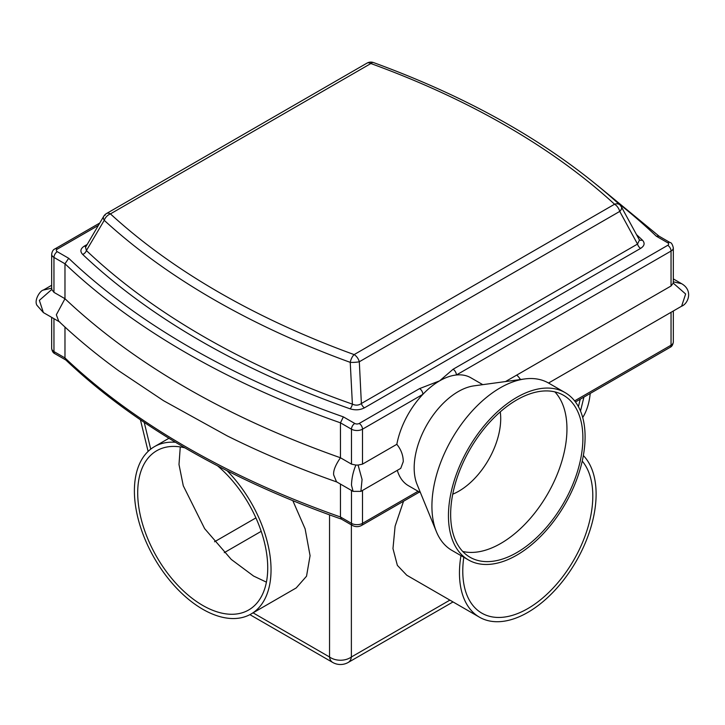 <?xml version="1.0" encoding="UTF-8"?>
<svg xmlns="http://www.w3.org/2000/svg" width="725" height="725" viewBox="0 0 725 725"><rect width="100%" height="100%" fill="white"/><g stroke="black" fill="none" stroke-linecap="round" stroke-linejoin="round"><path stroke-width="1.09" d="M340.46 484.082L340.46 516.988L341.511 519.154C285.26 499.389 233.803 476.053 187.159 449.147C140.55 422.213 100.068 392.461 65.694 359.872L64.978 357.933A823.337 475.355 0 0 0 186.189 447.008A823.337 475.355 0 0 0 340.46 516.988L351.48 523.35L351.48 490.444M343.369 416.875L340.46 422.829L340.46 457.765L351.48 464.127L351.48 429.191L340.46 422.829A823.337 475.355 180 0 1 186.189 352.848A823.337 475.355 180 0 1 64.978 263.782L68.685 258.281A818.661 472.655 0 0 0 189.497 347.121A818.661 472.655 0 0 0 343.369 416.875L354.788 423.463A3.118 1.803 0 0 0 359.192 423.463L419.585 388.6L439.64 380.843A62.332 35.987 120 0 0 422.883 394.327A62.332 35.987 120 0 0 396.829 444.307L362.5 464.127L358.096 465.069L362.074 479.515L360.887 491.378L400.735 468.368L403.272 461.635C403.209 455.336 401.061 449.563 396.829 444.307M350.093 408.809A4.676 1.985 109.4 0 0 352.386 404.133L350.238 362.355A7.794 1.405 -2.7 0 0 359.31 361.766L361.376 403.508A4.676 2.701 -120 0 0 364.476 407.812C360.08 410.087 355.286 410.413 350.093 408.809A803.237 463.746 180 0 1 200.408 340.822A803.237 463.746 180 0 1 82.65 254.403C79.859 251.394 80.439 248.63 84.363 246.092A4.676 2.701 -120 0 0 85.958 246.545M450.651 514.442A93.498 53.985 120 0 0 470.017 557.244A93.498 53.985 120 0 0 542.073 532.195A93.498 53.985 120 0 0 582.891 438.099A93.498 53.985 120 0 0 563.524 395.297A93.498 53.985 120 0 0 491.468 420.346A93.498 53.985 120 0 0 450.651 514.442M462.731 551.462A93.498 53.985 120 0 0 531.271 517.269A93.498 53.985 120 0 0 566.95 428.892A93.498 53.985 120 0 0 554.87 391.881M452.744 494.178A59.214 34.193 120 0 0 500.712 418.651A59.214 34.193 120 0 0 500.268 411.863M565.083 392.597L548.553 383.054A96.615 55.78 120 0 0 524.619 378.958A96.615 55.78 120 0 0 431.919 506.168A96.615 55.78 120 0 0 436.423 531.724A96.615 55.78 120 0 0 451.929 550.402L468.459 559.945A96.615 55.78 120 0 0 542.916 534.062A96.615 55.78 120 0 0 585.093 436.822A96.615 55.78 120 0 0 565.083 392.597A96.615 55.78 120 0 0 490.626 418.479A96.615 55.78 120 0 0 448.449 515.711A96.615 55.78 120 0 0 468.459 559.945M524.619 378.958L473.978 385.854A62.332 35.987 120 0 0 414.174 467.933A62.332 35.987 120 0 0 417.074 484.418L436.423 531.724M482.768 384.658L470.806 377.752A62.332 35.987 120 0 0 456.388 374.988A62.332 35.987 120 0 0 439.64 380.843L453.08 369.261A4.676 2.701 60 0 1 456.388 374.988L671.042 251.058L671.042 285.994L505.524 381.558M360.887 491.378L353.093 491.378L351.48 485.179C351.688 478.282 353.157 471.576 355.884 465.069L351.48 464.127M337.188 482.116C298.374 468.477 261.734 453.071 227.26 435.915L163.542 400.698L118.818 370.847C97.014 355.069 76.986 338.53 58.734 321.22L56.342 314.777L64.978 298.718L53.958 292.356L53.958 257.42L64.978 263.782L64.978 298.718C134.787 364.458 226.617 417.473 340.46 457.765C335.448 465.042 333.183 470.752 333.672 474.893L336.518 481.808L353.093 491.378M420.437 492.628L408.465 485.723A62.332 35.987 -60 0 1 397.3 470.353M639.359 239.839A4.676 3.263 133.4 0 0 642.35 240.075C645.141 243.074 644.561 245.847 640.637 248.376L364.476 407.812M105.252 215.089A7.794 4.377 30.5 0 0 103.72 216.304A7.794 4.377 30.5 0 0 104.237 220.337L86.402 250.569A798.841 461.209 0 0 0 203.507 336.518A798.841 461.209 0 0 0 352.386 404.133C355.649 405.647 358.648 405.447 361.376 403.508L637.529 244.071L639.468 240.047L621.407 206.861A7.794 3.779 -28.7 0 0 620.763 206.172M673.326 281.844L681.627 283.702L673.326 278.907M51.674 285.269L43.373 290.063L51.575 288.206M53.958 292.356L51.756 289.483L39.358 300.368L43.373 312.566L59.957 322.136M681.627 283.702C693.372 290.408 688.215 303.775 681.627 306.204L685.642 294.006L673.244 283.122L671.042 285.994M64.978 327.057L64.978 357.933L53.958 351.571L53.958 318.674M640.637 248.376A4.676 2.701 -120 0 1 637.529 244.071L619.748 211.41A7.794 3.779 -28.7 0 0 621.407 206.861A7.794 7.794 0 0 0 619.839 204.858A7.794 5.383 132.5 0 0 614.564 204.233A777.49 448.884 0 0 0 370.865 63.537L110.436 213.893A777.49 448.884 0 0 0 218.606 292.139A777.49 448.884 0 0 0 354.135 354.597L614.564 204.233A7.794 4.495 -120 0 1 619.748 211.41L359.31 361.766A7.794 4.495 -120 0 0 354.135 354.597A7.794 3.389 -70 0 0 350.238 362.355A784.812 453.107 180 0 1 213.431 299.316A784.812 453.107 180 0 1 104.237 220.337A7.794 5.383 132.5 0 1 110.436 213.893A7.794 4.495 -120 0 0 106.539 213.512A7.794 7.794 0 0 0 103.72 216.304L85.523 247.297L86.402 250.569A4.676 3.263 133.4 0 1 82.65 254.403M51.756 289.483L51.756 288.215M358.096 465.069L355.884 465.069M673.244 281.853L673.244 283.122M362.5 464.127L362.5 429.191L422.883 394.327A4.676 2.701 -120 0 0 419.585 388.6M656.315 236.196L658.934 236.123L670.072 242.549A4.676 2.701 -60 0 0 667.734 242.784L656.315 236.196A818.661 472.655 0 0 0 616.54 201.858M180.271 446.935L178.993 464.489L183.271 485.759L204.64 528.643L231.248 559.419L253.587 576.049L266.419 582.157M184.984 447.878A91.948 53.088 -120 0 0 156.745 450.723A91.948 53.088 -120 0 0 142.653 524.402A91.948 53.088 -120 0 0 202.719 605.42A91.948 53.088 -120 0 0 248.693 609.97A91.948 53.088 -120 0 0 265.241 545.88A91.948 53.088 -120 0 0 217.554 465.822M463.792 557.244A91.948 53.088 120 0 0 481.817 613.151A91.948 53.088 120 0 0 527.791 608.601A91.948 53.088 120 0 0 584.966 536.264A91.948 53.088 120 0 0 582.229 461.064M175.495 442.277A96.615 55.78 -120 0 0 154.407 446.673A96.615 55.78 -120 0 0 139.599 524.093A96.615 55.78 -120 0 0 202.719 609.236A96.615 55.78 -120 0 0 251.031 614.021A96.615 55.78 -120 0 0 227.088 470.715M251.031 614.021L296.208 587.939L306.53 576.212L310.073 555.685L305.125 528.86L292.818 500.658M582.71 417.546A96.615 55.78 -120 0 0 590.213 393.458M460.973 555.622A96.615 55.78 120 0 0 479.479 617.202A96.615 55.78 120 0 0 527.791 612.417A96.615 55.78 120 0 0 588.555 534.515A96.615 55.78 120 0 0 583.344 455.536M403.535 501.238L395.098 526.187L392.977 548.58L397.363 565.364L406.752 575.215L479.479 617.202M351.371 524.864L351.371 657.004A15.587 11.301 180 0 1 329.549 657.004L329.549 514.868M362.5 490.444L362.5 523.35L418.071 491.26M84.363 246.092L87.172 244.47M636.559 234.673A803.237 463.746 180 0 1 642.35 240.075M453.08 369.261L667.734 245.331A3.118 1.803 0 0 0 667.734 242.784M98.355 225.421L57.266 249.146A3.118 1.803 0 0 0 57.266 251.693L68.685 258.281M516.771 375.061A15.587 8.999 60 0 1 520.478 379.519M574.608 400.889L671.042 345.209L671.042 312.312M366.968 63.148A7.794 4.495 -120 0 1 370.865 63.537A7.794 3.389 -70 0 1 373.529 62.577A7.794 7.794 0 0 0 366.968 63.148L106.539 213.512M57.266 251.693A4.676 2.701 -60 0 0 53.958 257.42A7.794 4.495 180 0 1 51.674 254.239L51.674 288.795M51.674 317.351L51.674 348.39A7.794 4.495 0 0 0 53.958 351.571A4.676 2.701 -60 0 0 54.928 353.718L65.866 360.026M361.53 525.489C358.503 527.03 355.477 527.03 352.45 525.489A4.676 2.701 -60 0 1 351.48 523.35A7.794 4.495 0 0 0 362.5 523.35A4.676 2.701 -120 0 1 361.53 525.489L419.44 492.058M359.192 423.463A4.676 2.701 -120 0 1 362.5 429.191A7.794 4.495 180 0 1 351.48 429.191A4.676 2.701 -60 0 1 354.788 423.463M673.326 282.433L673.326 247.877A7.794 4.495 180 0 1 671.042 251.058A4.676 2.701 60 0 0 667.734 245.331M575.451 401.985L670.072 347.357A4.676 2.701 60 0 0 671.042 345.209A7.794 4.495 0 0 0 673.326 342.028L673.326 310.989M51.674 254.239C52.091 251.403 53.179 249.636 54.928 248.911A4.676 2.701 60 0 1 57.266 249.146M144.212 422.367L150.727 449.147M253.07 612.842L329.549 657.004A15.587 8.999 120 0 0 332.666 662.423L249.898 614.646M332.666 662.423A15.587 15.587 0 0 0 348.254 662.423A15.587 8.999 60 0 0 351.371 657.004L449.899 600.119M578.414 406.671L580.236 399.221M255.916 517.895L214.537 541.774M224.27 552.649L261.208 531.325M548.535 383.045L681.627 306.195M619.839 204.858C555.93 146.658 473.824 99.234 373.529 62.577M43.373 290.072C40.174 290.444 33.821 300.295 36.966 305.316L43.373 312.566M54.928 248.911L99.76 223.028M673.326 247.877C672.456 244.352 671.368 242.576 670.072 242.549M659.134 236.241L597.826 185.754M670.072 347.357C671.821 346.632 672.909 344.855 673.326 342.028M341.312 519.055L352.45 525.489M54.928 353.718C53.179 352.993 52.091 351.217 51.674 348.39M154.407 446.673L168.934 438.281M148.118 451.412L140.423 419.793M580.507 411.066L583.915 397.101M453.034 601.931L348.254 662.423"/></g></svg>
